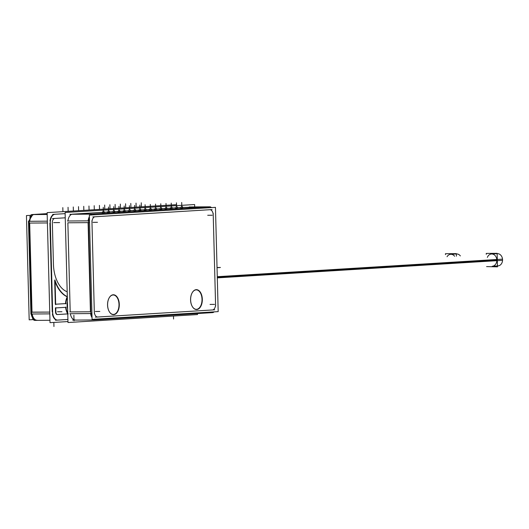 <?xml version="1.0" encoding="UTF-8"?>
<svg xmlns="http://www.w3.org/2000/svg" width="529" height="529" viewBox="0 0 529 529"><rect width="100%" height="100%" fill="white"/><g stroke="black" fill="none" stroke-linecap="round" stroke-linejoin="round"><path stroke-width="0.79" d="M52.239 312.064L49.905 222.921L52.239 312.064M65.14 213.643L54.586 214.291A8.338 4.906 -90.4 0 0 49.971 221.142A8.338 4.906 -90.4 0 1 54.586 214.291L52.695 214.43M67.91 319.443L57.648 320.078L67.91 319.443M57.357 320.091A8.338 4.906 -90.4 0 1 57.205 320.098A8.338 4.906 -90.4 0 1 52.397 313.849A8.338 4.906 -90.4 0 0 57.357 320.091M54.685 280.43L55.307 304.228L54.685 280.43M65.517 303.6L55.664 304.208L65.517 303.6A12.504 7.36 -90.4 0 1 67.256 296.789A33.347 19.626 -90.4 0 1 55.069 281.567A33.347 19.626 -90.4 0 0 67.256 296.789A12.504 7.36 -90.4 0 0 65.517 303.6M57.721 314.51L67.705 313.895A12.504 7.36 -90.4 0 1 65.616 307.342A12.504 7.36 -90.4 0 0 67.705 313.895L57.721 314.51M55.763 307.924L65.616 307.323L55.763 307.924M55.505 311.865L55.406 307.957L55.505 311.865M57.211 314.543A2.777 1.633 89.6 0 1 55.525 312.176A2.777 1.633 89.6 0 0 57.158 314.543M67.123 305.365A9.727 5.726 89.6 0 0 67.639 308.996A9.727 5.726 89.6 0 1 67.123 305.365A9.727 5.726 89.6 0 1 67.448 301.682A9.727 5.726 89.6 0 0 67.123 305.365M192.113 292.894A9.727 5.726 -90.4 0 1 198.282 290.507A9.727 5.726 -90.4 0 1 202.012 299.249A9.727 5.726 -90.4 0 1 198.554 308.572A9.727 5.726 -90.4 0 1 192.172 306.298A9.727 5.726 -90.4 0 1 190.572 299.956A9.727 5.726 -90.4 0 1 192.073 292.967M109.1 297.999A9.727 5.726 -90.4 0 1 115.262 295.618A9.727 5.726 -90.4 0 1 118.992 304.36A9.727 5.726 -90.4 0 1 115.534 313.677A9.727 5.726 -90.4 0 1 109.159 311.409A9.727 5.726 -90.4 0 1 107.552 305.061A9.727 5.726 -90.4 0 1 109.053 298.078M72.559 214.159L102.679 212.301L72.559 214.159L92.773 214.007L207.494 206.951L92.773 214.007L72.559 214.159M104.087 212.215L107.909 211.984L104.087 212.215M109.318 211.898L113.14 211.66L109.318 211.898M114.548 211.574L118.37 211.336L114.548 211.574M119.779 211.25L123.594 211.018L119.779 211.25M125.009 210.932L128.825 210.694L125.009 210.932M130.24 210.608L134.055 210.377L130.24 210.608M135.464 210.284L139.286 210.053L135.464 210.284M140.694 209.967L144.516 209.729L140.694 209.967M145.925 209.643L149.747 209.411L145.925 209.643M151.155 209.319L154.977 209.087L151.155 209.319M156.386 209.001L160.201 208.763L156.386 209.001M161.616 208.677L165.432 208.446L161.616 208.677M166.84 208.353L170.662 208.122L166.84 208.353M172.07 208.036L175.893 207.798L172.07 208.036M177.301 207.712L181.123 207.48L177.301 207.712M182.531 207.394L207.494 206.951L182.531 207.394M180.739 208.076L182.69 208.016M175.509 208.393L176.785 208.386M170.278 208.717L171.555 208.71M165.048 209.041L166.331 209.028M159.818 209.358L161.768 209.305M154.594 209.682L155.87 209.676M149.363 210.006L149.965 210M144.133 210.324L144.741 210.324M138.902 210.648L139.511 210.648M133.93 210.959L134.955 210.959M128.441 211.289L129.724 211.283M123.217 211.613L123.819 211.613M117.987 211.937L118.589 211.931M113.014 212.248L113.358 212.255M107.526 212.579L108.134 212.579M102.295 212.903L104.246 212.843M67.937 221.003A8.338 4.906 -90.4 0 1 71.858 214.285A8.338 4.906 -90.4 0 0 67.937 221.003M70.205 311.931L67.871 222.788L88.092 222.636L90.426 311.779L70.205 311.931L67.871 222.788L88.092 222.636L90.426 311.779L70.205 311.931M74.768 319.966L75.171 319.966A8.338 4.906 -90.4 0 1 70.37 313.71A8.338 4.906 -90.4 0 0 75.33 319.959M460.356 255.917A6.143 4.959 -93.5 0 0 456.421 253.953L450.695 254.304A6.143 4.959 86.5 0 1 454.629 256.267A6.143 4.959 86.5 0 0 447.031 256.737M217.307 277.877L502.55 260.328A6.143 4.959 -93.5 0 0 497.214 253.649L491.487 253.999A6.143 4.959 86.5 0 1 496.83 260.089A6.143 4.959 86.5 0 1 492.241 266.259L497.968 265.902A6.143 4.959 -93.5 0 0 502.517 259.144L217.274 276.693M30.576 215.329L26.45 215.581L29.181 319.84L33.241 319.589M29.902 217.366A2.777 2.248 -93.5 0 1 31.978 214.589A2.777 2.248 -93.5 0 1 32.329 214.595L32.653 214.576M35.099 320.369A2.777 2.248 86.5 0 1 34.947 320.382A2.777 2.248 86.5 0 1 32.534 317.717M29.902 221.287L28.632 221.241M32.329 313.995L30.92 313.968L28.493 221.261M47.359 221.162L29.234 221.294L31.661 314.001L49.792 313.869M52.688 313.842L50.262 221.135M29.346 221.294A8.338 4.906 -90.4 0 1 33.267 214.576M50.321 223.231A8.338 4.906 -90.4 0 1 55.148 214.285A8.338 4.906 -90.4 0 1 55.175 214.285M47.167 213.63L31.674 214.589L47.187 214.47M34.445 320.389L49.957 320.276M67.91 319.47L55.466 320.23M36.984 320.25L36.984 320.25A8.338 4.906 89.6 0 1 32.183 314.001A8.338 4.906 89.6 0 0 36.99 320.25L36.58 320.257A8.338 4.906 -90.4 0 1 31.78 314.001M57.945 320.071A8.338 4.906 -90.4 0 1 57.608 320.098A8.338 4.906 -90.4 0 1 52.635 311.753M176.646 204.663L47.141 212.632L50.017 322.664L67.963 321.559M66.085 303.586L55.459 304.235M55.677 304.697L55.029 279.947M54.884 279.94A33.347 19.626 89.6 0 0 67.315 296.657M67.335 297.377A12.504 7.36 89.6 0 0 65.861 303.904M57.754 314.51A2.777 1.633 -90.4 0 1 57.522 314.537A2.777 1.633 -90.4 0 1 55.869 311.548M68.274 313.882L57.363 314.55M65.94 307.012A12.504 7.36 89.6 0 0 67.752 313.34M55.558 307.957L66.178 307.303M55.876 312.176L55.757 307.633M67.163 304.744A9.945 5.852 89.6 0 0 67.633 308.837M67.448 301.861A9.945 5.852 89.6 0 0 67.196 305.993M89.348 215.111L92.079 319.371L218.186 311.614L215.455 207.355L89.348 215.111M87.801 220.857L89.5 220.831M90.228 313.565L91.927 313.538M94.751 319.205A2.777 2.248 -93.5 0 1 93.349 319.946A2.777 2.248 -93.5 0 1 92.998 319.933L93.693 319.893M212.308 312.593A2.777 2.248 -93.5 0 0 212.658 312.606A2.777 2.248 -93.5 0 0 214.066 311.865M90.552 214.146L90.228 214.166A2.777 2.248 86.5 0 1 90.386 214.152A2.777 2.248 86.5 0 1 92.086 214.946M209.696 206.813A2.777 2.248 86.5 0 1 211.395 207.606M189.17 206.958L210.198 206.806L90.882 214.146L69.861 214.298M88.502 222.947L88.508 222.947A8.338 4.906 -90.4 0 1 89.408 217.419M91.021 215.005A8.338 4.906 -90.4 0 1 91.636 214.529M67.421 221.01L88.449 220.851L90.876 313.558L69.848 313.717M90.823 311.462L90.823 311.462A8.338 4.906 -90.4 0 0 92.013 316.864M96.133 319.787A8.338 4.906 -90.4 0 1 95.795 319.814M94.453 319.503A8.338 4.906 -90.4 0 1 94.003 319.252M72.632 320.105L93.653 319.946L212.612 312.613M207.725 206.958A2.777 2.248 -93.5 0 1 209.1 207.745A2.777 2.248 -93.5 0 0 207.725 206.958A8.338 4.906 -90.4 0 1 208.056 206.938L207.976 206.938M194.679 206.918L194.619 204.531L65.107 212.493L67.99 322.531L197.496 314.563L197.476 313.558M182.452 207.699L181.123 207.758M181.619 207.758L180.991 207.752M177.222 208.016L175.893 208.082M176.388 208.076L175.76 208.076M171.991 208.34L170.662 208.4M171.158 208.4L170.53 208.393M166.761 208.664L165.432 208.724M165.927 208.724L165.299 208.717M161.53 208.981L160.208 209.048M160.697 209.041L160.069 209.034M156.3 209.305L154.977 209.365M155.466 209.365L154.838 209.358M151.076 209.629L149.747 209.689M150.243 209.682L149.608 209.682M145.845 209.947L144.516 210.013M145.012 210.006L144.384 210M140.615 210.271L139.286 210.33M139.782 210.33L139.153 210.324M134.227 209.55L135.358 209.517L135.616 210.602L134.055 210.654M134.551 210.648L133.923 210.648M130.154 210.912L128.831 210.978M129.321 210.972L128.692 210.965M124.923 211.236L123.601 211.296M124.09 211.296L123.462 211.289M119.699 211.56L118.37 211.62M118.86 211.613L118.232 211.613M114.469 211.878L113.14 211.944M113.636 211.937L113.008 211.931M109.238 212.202L107.909 212.261M108.405 212.261L107.777 212.255M104.008 212.526L102.679 212.585M103.175 212.579L102.547 212.579M190.652 300.584A9.945 5.852 -90.4 0 1 192.159 292.815A9.945 5.852 -90.4 0 1 198.646 290.395A9.945 5.852 -90.4 0 1 202.323 299.864M202.296 298.62A9.945 5.852 -90.4 0 1 198.95 308.645A9.945 5.852 -90.4 0 1 192.258 306.45A9.945 5.852 -90.4 0 1 190.619 299.335M119.276 303.725A9.945 5.852 -90.4 0 1 115.937 313.757A9.945 5.852 -90.4 0 1 109.238 311.561A9.945 5.852 -90.4 0 1 107.599 304.446M107.632 305.689A9.945 5.852 -90.4 0 1 109.139 297.926A9.945 5.852 -90.4 0 1 115.626 295.506A9.945 5.852 -90.4 0 1 119.309 304.975M456.401 256.155L456.335 253.636L445.451 253.715L445.478 254.621M486.587 266.603L497.485 266.841L497.134 253.331L486.244 253.411L486.27 254.317M182.016 208.062L182.69 208.009M181.189 206.641L182.512 206.614L182.353 207.732M181.288 206.634L182.419 206.621L182.452 207.725M175.959 206.958L177.281 206.932L177.122 208.056M177.222 208.049L177.195 206.945L176.058 206.978M170.728 207.295L172.051 207.256L171.892 208.373M171.991 208.373L171.965 207.269L170.827 207.302M165.504 207.619L166.82 207.58L166.661 208.697M166.761 208.691L166.734 207.586L165.603 207.619M161.1 209.352L161.768 209.299M160.274 207.923L161.596 207.897L161.431 209.021M160.373 207.917L161.504 207.91L161.53 209.015M155.043 208.247L156.366 208.221L156.207 209.339M156.306 209.339L156.273 208.234L155.142 208.267M150.639 209.993L151.314 209.94M149.813 208.585L151.135 208.545L150.977 209.663M151.076 209.656L151.043 208.552L149.912 208.585M145.409 210.317L146.083 210.264M144.582 208.909L145.905 208.862L145.746 209.987M145.845 209.98L145.812 208.876L144.681 208.909M140.178 210.641L140.853 210.582M139.352 209.213L140.674 209.186L140.516 210.304M139.451 209.206L140.588 209.2L140.615 210.304M134.121 209.55L135.444 209.504L135.285 210.628M128.897 209.874L130.213 209.828L130.055 210.952M130.154 210.945L130.127 209.841L128.997 209.874M124.494 211.607L125.168 211.547M123.667 210.178L124.989 210.152L124.824 211.269M124.923 211.269L124.897 210.158L123.766 210.198M119.263 211.924L119.938 211.871M118.436 210.496L119.759 210.469L119.6 211.593M119.699 211.587L119.666 210.482L118.536 210.516M114.033 212.248L114.707 212.189M113.206 210.84L114.528 210.793L114.37 211.917M114.469 211.911L114.436 210.806L113.305 210.84M108.802 212.565L109.477 212.513M107.976 211.157L109.298 211.117L109.139 212.235M109.238 212.228L109.212 211.124L108.075 211.157M103.572 212.889L104.246 212.837M102.745 211.461L104.068 211.435L103.909 212.559M102.844 211.455L103.982 211.448L104.008 212.552M31.409 312.13L49.746 312.084L32.018 312.216L29.684 223.073L32.018 312.216L49.746 312.084M29.075 222.993L28.54 223.046L30.874 312.189L31.614 312.216M47.412 222.94L29.684 223.073L47.412 222.94M33.671 214.569A8.338 4.906 89.6 0 0 29.75 221.287A8.338 4.906 89.6 0 1 33.671 214.569M47.167 213.656L34.372 214.443L47.18 214.344L34.372 214.443L47.167 213.656M65.246 217.809L54.699 218.457A4.166 2.453 -90.4 0 0 52.351 222.775A4.166 2.453 -90.4 0 1 54.699 218.457L52.404 218.596M53.442 264.262L52.351 222.775L53.442 264.262A29.181 17.173 -90.4 0 0 67.183 291.75A29.181 17.173 -90.4 0 1 53.442 264.262M55.135 222.616L59.625 222.583L55.135 222.616M33.968 214.443L47.18 214.344M57.469 311.76L61.959 311.726L57.469 311.76M173.492 316.038L173.565 319.013M53.68 222.63L58.177 222.597M53.839 322.432L53.945 326.512M141.369 206.832L141.263 202.786L141.369 206.832M136.138 207.156L136.032 203.11L136.138 207.156M130.908 207.474L130.802 203.434L130.908 207.474M125.677 207.798L125.571 203.751L125.677 207.798M120.453 208.122L120.347 204.075L120.453 208.122M115.223 208.439L115.117 204.399L115.223 208.439M109.992 208.763L109.887 204.716L109.992 208.763M104.762 209.087L104.656 205.04L104.762 209.087M99.531 209.405L99.426 205.364L99.531 209.405M94.301 209.729L94.195 205.682L94.301 209.729M89.07 210.053L88.965 206.006L89.07 210.053M83.846 210.37L83.741 206.33L83.846 210.37M78.616 210.694L78.51 206.647L78.616 210.694M73.386 211.018L73.28 206.971L73.386 211.018M68.155 211.336L68.049 207.295L68.155 211.336M62.925 211.66L62.819 207.613L62.925 211.66M95.094 216.764A5.554 3.273 89.6 0 0 91.973 222.524L94.307 311.66A5.554 3.273 89.6 0 0 97.72 317.016L212.44 309.961A5.554 3.273 89.6 0 0 215.561 304.201L213.227 215.058A5.554 3.273 89.6 0 0 209.815 209.709L95.094 216.764A5.554 3.273 89.6 0 0 91.973 222.524L94.307 311.66A5.554 3.273 89.6 0 0 97.72 317.016L212.44 309.961A5.554 3.273 89.6 0 0 215.561 304.201L213.227 215.058A5.554 3.273 89.6 0 0 209.815 209.709L95.094 216.764M190.572 299.956A9.727 5.726 -90.4 0 1 196.041 289.885A9.727 5.726 -90.4 0 1 202.012 299.249A9.727 5.726 -90.4 0 1 196.55 309.32A9.727 5.726 -90.4 0 1 190.572 299.956M107.552 305.061A9.727 5.726 -90.4 0 1 113.021 294.99A9.727 5.726 -90.4 0 1 118.992 304.36A9.727 5.726 -90.4 0 1 113.53 314.431A9.727 5.726 -90.4 0 1 107.552 305.061M94.38 214.8A2.777 2.248 -93.5 0 0 93.005 214.02A2.777 2.248 -93.5 0 1 94.38 214.8M89.546 222.616L88.495 222.636L89.546 222.616M90.829 311.773L69.802 311.931M210.264 312.751A2.777 2.248 86.5 0 0 211.772 312.011A2.777 2.248 86.5 0 1 210.363 312.751L95.643 319.807A2.777 2.248 86.5 0 0 97.045 319.066A2.777 2.248 86.5 0 1 95.544 319.807M181.341 208.069L182.459 208.009M176.117 208.393L177.228 208.333M170.887 208.717L171.998 208.651M165.656 209.034L166.767 208.975M160.426 209.358L161.543 209.299M155.195 209.682L156.313 209.616M134.28 210.965L135.391 210.906M129.05 211.289L130.16 211.23M102.904 212.896L104.015 212.837M91.444 214.404A8.338 4.906 89.6 0 0 90.591 215.032A8.338 4.906 89.6 0 1 91.444 214.404M89.388 216.632A8.338 4.906 89.6 0 0 88.158 220.857A8.338 4.906 89.6 0 1 89.388 216.632M90.585 313.565A8.338 4.906 89.6 0 0 92.033 317.612A8.338 4.906 89.6 0 1 90.585 313.565M93.626 319.278A8.338 4.906 89.6 0 0 94.301 319.615A8.338 4.906 89.6 0 1 93.626 319.278M92.992 222.339L97.488 222.306M91.927 220.738L94.354 313.446M95.326 311.482L99.822 311.442M95.425 317.155L214.734 309.815M210.046 304.42L214.543 304.387M215.614 305.987L213.18 213.28M207.712 215.277L212.208 215.243M212.109 209.57L92.8 216.91M72.156 214.159L93.177 214M210.317 312.751L210.674 312.751M219.442 267.608L217.035 267.628M220.428 267.482L217.035 267.509M74.02 320.805L73.875 315.258M181.804 206.647L181.698 202.488L181.804 206.647M176.574 206.971L176.468 202.805L176.574 206.971M171.35 207.289L171.237 203.129L171.35 207.289M166.119 207.613L166.007 203.453L166.119 207.613M160.889 207.937L160.776 203.771L160.889 207.937M155.658 208.254L155.552 204.095L155.658 208.254M150.428 208.578L150.322 204.419L150.428 208.578M145.197 208.902L145.091 204.736L145.197 208.902M139.973 209.219L139.861 205.06L139.973 209.219M134.743 209.544L134.63 205.384L134.743 209.544M129.512 209.868L129.4 205.702L129.512 209.868M124.282 210.185L124.176 206.026L124.282 210.185M119.051 210.509L118.946 206.35L119.051 210.509M113.821 210.833L113.715 206.667L113.821 210.833M108.59 211.15L108.485 206.991L108.59 211.15M103.367 211.474L103.254 207.315L103.367 211.474M487.354 257.411A6.143 4.959 86.5 0 1 492.849 254.145A6.143 4.959 86.5 0 1 496.83 260.089L217.287 277.289M32.639 214.84L28.626 221.281L32.639 214.84M37.109 320.25L34.947 320.382M31.059 313.988L32.064 316.957L33.36 318.709L35.093 319.873M96.086 319.761L95.617 319.807M93.349 319.946L212.658 312.606M210.363 312.751L209.914 312.758"/></g></svg>
